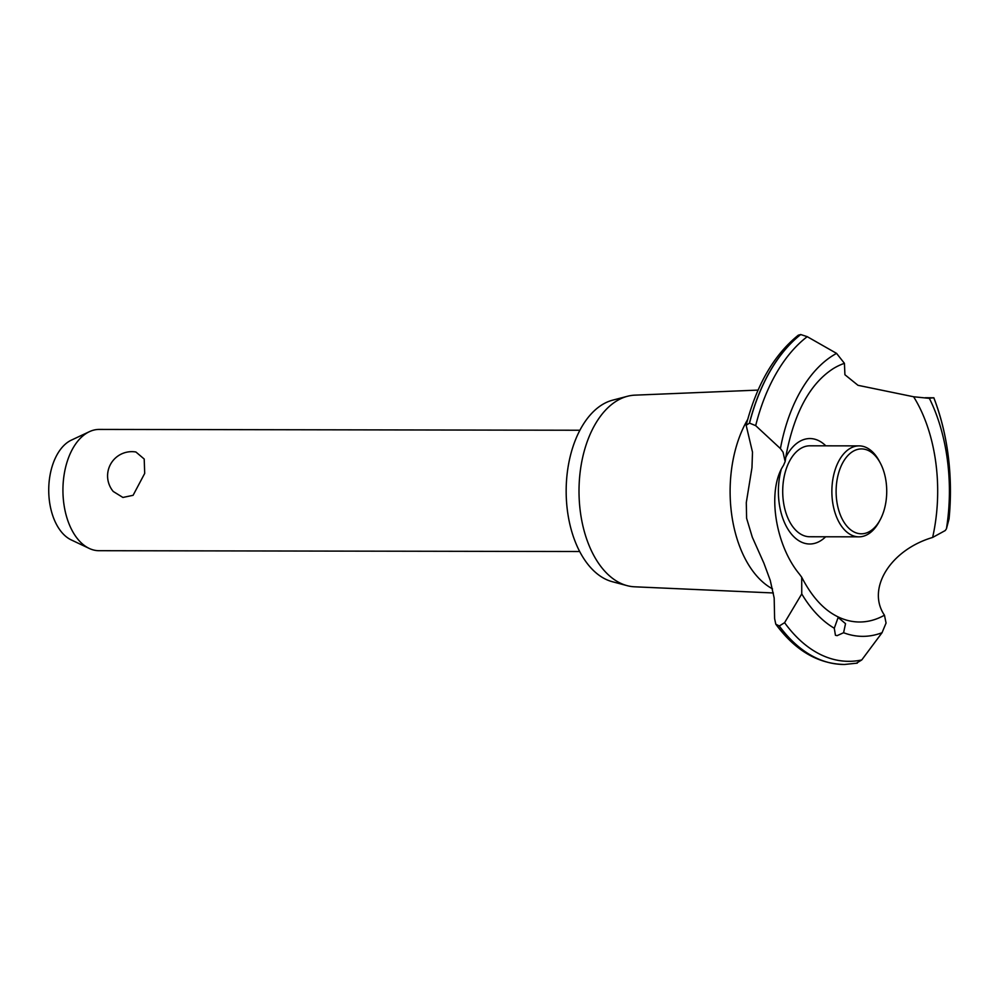 <?xml version="1.0" encoding="UTF-8"?>
<svg xmlns="http://www.w3.org/2000/svg" width="999" height="999" viewBox="0 0 999 999"><rect width="100%" height="100%" fill="white"/><g stroke="black" fill="none" stroke-linecap="round" stroke-linejoin="round"><path stroke-width="1.5" d="M579.907 430.244L99.201 429.42A60.639 36.151 90.1 0 0 89.423 431.668A60.639 36.151 90.1 0 0 64.361 473.289A60.639 36.151 90.1 0 0 89.223 548.426A60.639 36.151 90.1 0 0 98.988 550.699L579.695 551.523M135.901 451.998L144.206 459.028L144.693 473.426L133.092 495.317L122.902 497.452L113.237 491.471A24.251 24.251 0 0 1 135.901 451.998M89.223 548.426L71.179 539.885A51.811 30.894 -89.9 0 1 49.95 475.699A51.811 30.894 -89.9 0 1 71.354 440.134L89.423 431.668M773.363 592.969L634.54 586.8A95.854 57.143 -89.9 0 1 627.072 585.639L612.225 581.68A91.871 54.77 -89.9 0 1 568.331 465.546A91.871 54.77 -89.9 0 1 612.537 400.199L627.397 396.291A95.854 57.143 -89.9 0 1 634.865 395.154L758.091 390.097M627.072 585.639A95.854 57.143 -89.9 0 1 581.268 464.46A95.854 57.143 -89.9 0 1 627.397 396.291M772.502 588.861A102.472 61.101 -89.9 0 1 732.529 462.899A102.472 61.101 -89.9 0 1 747.677 419.493M752.497 452.147L746.153 425.249L749.525 423.126L755.681 425.636L780.419 448.576L783.066 452.197L785.139 461.6L783.491 465.409C766.907 490.234 774.912 544.592 799.437 574.138L801.71 577.222L801.747 593.93L784.59 622.677L779.295 625.986L775.786 624.175L774.612 618.593L774.175 598.001L770.254 580.407L763.923 563.236L752.309 537.212L746.615 518.306L746.29 502.634L751.972 467.694L752.497 452.147M925.236 397.727L933.803 397.802L929.282 398.164A144.98 86.438 -89.9 0 1 946.44 528.771L949.05 518.906M949.05 518.981C953.046 475.462 947.976 435.052 933.84 397.752L933.803 397.802A169.98 101.349 -89.9 0 1 949.038 519.043M928.72 398.289L913.623 396.765L858.004 385.314L844.917 374.737L844.43 363.336L836.575 353.384L807.229 336.663L800.736 334.54L798.326 335.177C773.938 354.87 756.555 384.902 746.153 425.249M825.649 536.788A52.722 31.444 -89.9 0 1 801.073 541.945A52.722 31.444 -89.9 0 1 779.632 476.685A52.722 31.444 -89.9 0 1 781.068 470.054M785.751 457.43A52.722 31.444 -89.9 0 1 825.811 445.829M913.623 396.765A130.644 77.897 -89.9 0 1 934.602 527.497A130.644 77.897 -89.9 0 1 932.629 537.45L945.241 530.544L946.44 528.771M785.139 461.6L786.25 454.433C794.63 411.85 810.389 383.191 833.541 368.444A130.644 77.897 -89.9 0 1 844.43 363.336M835.439 635.289L834.277 628.234L838.149 617.457L845.529 623.663L843.593 632.729L837.112 635.651L835.439 635.289M856.393 663.224L861.75 659.952L882.042 632.717L886.063 623.064L884.465 615.197A130.644 77.897 -89.9 0 1 833.116 614.185C821.153 606.93 810.676 594.605 801.71 577.222M884.465 615.209C866.333 588.723 890.446 549.862 932.629 537.45M880.169 519.817L879.07 521.853A45.479 27.11 -89.9 0 1 858.915 536.838L809.739 536.75A45.479 27.11 -89.9 0 1 783.778 478.696A45.479 27.11 -89.9 0 1 809.902 445.804L859.065 445.879A45.479 27.11 -89.9 0 1 879.182 460.939L880.269 462.974A42.445 25.312 90.1 0 0 855.793 450A42.445 25.312 90.1 0 0 837.112 479.62A42.445 25.312 90.1 0 0 849.088 528.459A42.445 25.312 90.1 0 0 880.169 519.817A42.445 25.312 90.1 0 0 885.726 503.109A42.445 25.312 90.1 0 0 880.269 462.974M858.915 536.838A45.479 27.11 -89.9 0 1 832.941 478.783A45.479 27.11 -89.9 0 1 859.065 445.879M857.292 663.136L844.667 664.447A173.114 103.222 -89.9 0 1 844.018 664.46A173.114 103.222 -89.9 0 1 815.584 657.704A173.114 103.222 -89.9 0 1 779.295 625.986M843.968 664.46A173.114 103.222 -89.9 0 1 843.93 664.46A173.114 103.222 -89.9 0 1 843.68 664.447A173.114 103.222 -89.9 0 1 815.484 657.704A173.114 103.222 -89.9 0 1 779.195 625.986M834.277 628.234A144.98 86.438 -89.9 0 1 801.747 593.93M861.75 659.952A169.98 101.349 -89.9 0 1 820.853 654.695A169.98 101.349 -89.9 0 1 784.59 622.677M882.042 632.717A144.98 86.438 -89.9 0 1 843.593 632.729M749.425 423.126A173.114 103.222 -89.9 0 1 800.636 334.54M749.525 423.126A173.114 103.222 -89.9 0 1 800.736 334.54M755.681 425.636A169.98 101.349 -89.9 0 1 807.229 336.663M780.419 448.576A144.98 86.438 -89.9 0 1 836.575 353.384M775.786 624.175C794.992 650.224 817.619 663.648 843.68 664.447"/></g></svg>
